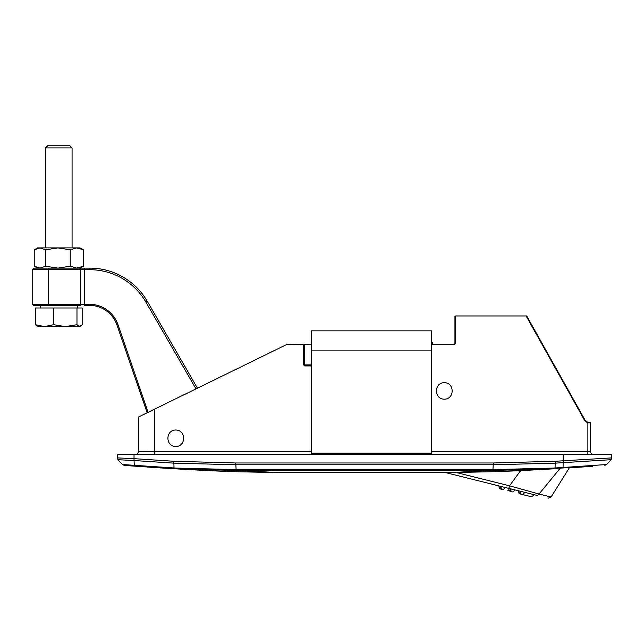 <?xml version="1.0" encoding="UTF-8"?>
<svg xmlns="http://www.w3.org/2000/svg" width="644" height="644" viewBox="0 0 644 644"><rect width="100%" height="100%" fill="white"/><g stroke="black" fill="none" stroke-linecap="round" stroke-linejoin="round"><path stroke-width="0.97" d="M431.536 342.552L432.333 342.552L431.536 342.552M304.717 365.414L304.717 344.677L303.654 344.146A0.531 0.531 0 0 1 304.185 344.677L303.654 344.146A0.531 0.531 0 0 1 304.185 344.677L303.654 344.146L304.185 344.677L304.185 364.882L304.717 365.414L303.654 364.874L304.717 365.945L304.717 365.414L311.366 365.414M444.304 382.697C433.839 382.608 433.839 399.264 444.304 399.175C454.761 399.264 454.761 382.608 444.304 382.697M175.772 430.023C165.307 429.934 165.307 446.59 175.772 446.501C186.229 446.59 186.229 429.934 175.772 430.023M311.366 344.677L287.433 344.146L138.549 416.99L138.549 451.557L138.549 416.99M587.875 454.213L587.875 422.311L585.517 420.951L526.72 315.963L455.469 315.963L454.938 316.494L454.938 343.614L454.406 344.146L431.536 344.146M593.188 454.213A2.656 2.656 0 0 1 590.532 451.557L590.532 422.842A0.531 0.531 0 0 0 590.001 422.311L587.875 422.311L590.001 422.311M304.717 344.146L311.366 344.146M578.835 466.667L579.399 467.198L571.164 467.737M573.047 467.616L577.7 467.311M579.399 467.198L586.515 466.707M592.762 466.264L499.486 471.569A3198.571 3198.571 0 0 0 553.22 468.848L553.196 468.317M555.394 468.719C587.135 466.723 587.135 466.723 555.394 468.719M135.892 454.213A2.656 2.656 0 0 0 138.549 451.557L154.504 451.573L154.504 454.213M134.065 458.657L134.016 460.524L117.989 459.703L117.28 457.9L117.989 459.703L122.465 464.533L176.005 468.083L236.066 469.597L493.006 469.597L553.075 468.083L552.955 468.864L491.517 470.45L450.212 472.616L499.486 471.569A3198.571 3198.571 0 0 0 553.22 468.848M611.8 457.973L611.092 459.703L555.273 463.141L493.28 464.767L235.801 464.767L173.8 463.141L134.049 460.524L134.314 466.127L124.22 465.379L131.787 465.942M134.032 458.657L173.848 461.273L235.752 462.98L493.328 462.98L555.225 461.273L611.8 457.892L611.8 454.213L117.28 454.213L117.28 457.892L134.032 458.657L134.032 454.213M117.989 459.711L122.473 464.533L124.22 465.379L122.465 464.533M491.614 469.589L491.517 470.45L236.179 470.458L176.126 468.864L229.594 471.569L278.868 472.616L230.536 471.609M144.667 466.079L134.185 465.338M553.075 468.083L563.073 467.48L563.21 454.213M611.8 454.213L611.8 457.892L611.092 459.703L606.608 464.533L604.869 465.379L606.608 464.533L563.073 467.48L562.961 468.26M147.283 467.037A3198.571 3198.571 0 0 0 174.025 468.743A3198.571 3198.571 0 0 1 147.283 467.037L147.114 467.021M176.005 468.083L176.126 468.864A3198.571 3198.571 0 0 0 229.594 471.569A3198.571 3198.571 0 0 1 176.126 468.864L134.314 466.127M144.095 466.811L145.19 466.892M555.225 461.273L555.048 468.743M589.799 465.741L578.835 466.481M173.848 461.273L174.033 468.743M176.126 468.864L229.594 471.569L278.868 472.616L237.564 470.45L237.467 469.589M526.116 315.963L585.05 421.208L587.835 422.834L590.532 422.842L590.532 451.557L431.536 451.573M454.938 316.494L455.469 315.963L455.469 343.606L454.938 343.614M49.226 268.105L33.794 268.105L32.2 269.699L48.614 269.699A1.594 0.612 -90 0 1 49.226 268.105L89.733 268.105A66.469 66.469 0 0 1 147.291 301.336L197.434 388.179L147.291 301.336A66.469 66.469 0 0 0 89.733 268.105L90.031 269.168M117.981 324.705L116.975 325.051A29.246 29.246 0 0 0 89.323 305.328A29.246 29.246 0 0 1 116.975 325.051L146.285 410.172L147.291 409.826L117.981 324.705A30.308 30.308 0 0 0 89.323 304.266L84.501 304.266L84.501 269.699L80.428 269.699L80.428 304.266L84.501 304.266L84.501 305.328L89.323 305.328L89.323 304.266M49.016 305.328A1.063 0.411 -90 0 1 48.614 304.266L32.2 304.266L33.263 305.328L80.838 305.328A1.063 0.411 -90 0 1 80.428 304.266L48.614 304.266L48.614 269.699L80.428 269.699A1.594 0.612 -90 0 1 81.039 268.105M197.434 388.179L147.291 301.336L145.914 302.133A64.875 64.875 0 0 0 89.733 269.699L84.501 269.699L84.501 268.105M147.114 412.804A53.178 53.178 0 0 0 146.285 410.172A53.178 53.178 0 0 1 147.114 412.804M524.779 490.068L509.525 485.818L520.626 470.611M560.014 468.438L539.052 494.02L551.095 497.023L569.32 467.858M509.525 485.818L539.052 494.02A2.656 2.149 -76 0 1 536.621 495.308L508.881 488.394L509.525 485.818L456.507 472.599M504.84 487.387A2.656 2.367 104 0 1 501.893 489.392L501 489.166A2.656 2.656 0 0 1 499.06 485.946A2.656 2.656 0 0 0 501 489.166L501.893 489.392C509.517 491.291 509.517 491.291 501.893 489.392A2.656 1.32 -76 0 1 501.257 486.494M514.677 489.843A2.656 2.359 104 0 1 511.747 491.847L510.853 491.63L511.747 491.847C521.358 494.246 521.358 494.246 511.747 491.847A2.656 1.32 -76 0 1 511.111 488.949M529.296 496.226L521.6 494.302A2.656 2.351 -76 0 0 524.522 492.298M521.6 494.302L520.706 494.085L521.6 494.302A2.656 1.32 -76 0 1 520.956 491.404M501 489.166A2.656 1.32 -76 0 1 500.356 486.268M508.921 488.402A2.656 2.656 0 0 0 510.853 491.63A2.656 1.32 -76 0 1 510.209 488.724M518.766 490.857A2.656 2.656 0 0 0 520.706 494.085A2.656 1.32 -76 0 1 520.062 491.179M446.847 472.929L508.881 488.394M520.706 494.085L527.13 495.687M53.589 307.985L53.589 324.697L65.285 326.597L76.974 324.697L76.974 307.985L35.404 307.985L35.404 324.697L37.521 326.597L44.5 326.597L35.404 324.697M76.974 307.985L82.174 307.985L82.174 324.697L79.574 326.597L76.974 324.697M53.589 324.697L44.5 326.597L80.548 326.307M77.401 307.985L77.401 305.328L64.472 305.328M69.955 145.802L47.624 145.802L45.491 147.927L72.08 147.927L69.955 145.802M80.057 268.105L83.326 266.205L76.773 268.105L70.228 266.205L57.952 268.105L45.684 266.205L45.684 249.8L57.952 247.9L76.773 247.9L70.228 249.8L57.952 247.9L39.968 247.9L45.684 249.8M70.228 266.205L70.228 249.8M34.245 266.205L39.968 268.105L37.521 268.105L34.245 266.205L34.245 249.8L37.521 247.9L39.968 247.9L34.245 249.8M57.952 268.105L39.968 268.105L45.684 266.205M80.057 247.9L76.773 247.9L83.326 249.8L80.057 247.9M83.326 266.205L83.326 249.8M311.366 350.883L311.366 330.847L431.536 330.847L431.536 453.151L311.366 453.151L311.366 350.883L431.536 350.883M303.654 344.146L303.654 364.874M154.504 409.19L154.504 451.573L311.366 451.573M454.406 344.146L454.406 344.669L455.469 343.606M454.406 344.669L431.536 344.669M304.717 365.945L311.366 365.945M304.185 364.882L311.366 364.882M585.05 421.208L585.517 420.951M587.835 422.834L587.835 422.311M450.212 472.616L278.868 472.616L450.212 472.616L499.486 471.569M493.328 462.98L492.901 470.458M236.171 470.458L235.752 462.98M606.318 464.807L611.092 459.703L611.8 457.94M195.993 388.887L145.914 302.133M148.088 412.329A54.241 54.241 0 0 0 147.291 409.826M89.733 269.699L89.733 268.105M432.333 344.146L432.333 342.552M611.092 459.703L606.608 464.533M32.2 304.266L32.2 269.699M509.38 490.656L507.625 490.825M533.554 494.544C533.377 495.832 532.306 496.476 530.326 496.484M551.095 497.023L548.197 498.198M519.877 493.723L518.975 493.65M40.178 307.985L40.178 305.328M72.08 247.9L72.08 147.927M45.491 247.9L45.491 147.927"/></g></svg>
